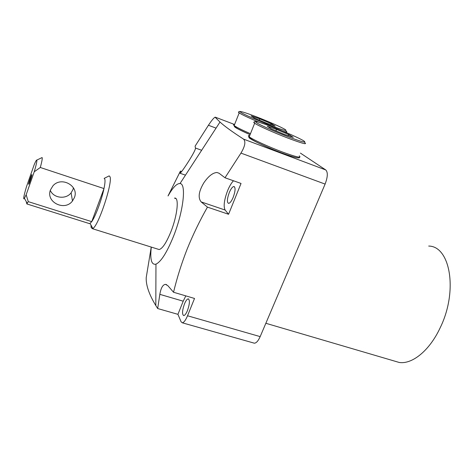<?xml version="1.0" encoding="UTF-8"?>
<svg xmlns="http://www.w3.org/2000/svg" width="474" height="474" viewBox="0 0 474 474"><rect width="100%" height="100%" fill="white"/><g stroke="black" fill="none" stroke-linecap="round" stroke-linejoin="round"><path stroke-width="0.71" d="M157.907 249.152L159.151 249.543C162.464 248.69 166.386 242.735 170.913 231.673C177.531 215.172 179.314 196.757 174.497 198.126L175.961 198.618M168.051 195.952C172.85 187.479 176.838 183.343 180.013 183.539C186.56 183.515 183.456 211.517 173.46 236.443C166.895 252.512 161.059 261.755 155.958 264.166C151.449 265.15 149.897 259.456 151.295 247.09M151.236 247.073L146.223 277.574C145.885 285.129 149.085 294.461 155.822 305.57L157.682 308.538L159.833 294.348C160.923 287.955 162.819 284.619 165.527 284.353L167.932 285.763L173.537 292.257C177.033 277.74 181.566 263.372 187.129 249.152C192.882 234.885 199.655 220.878 207.446 207.126L201.16 201.9C197.794 197.759 198.725 191.336 203.956 182.644C208.507 176.109 212.844 172.726 216.974 172.5L219.035 173.235L225.002 177.768L240.952 153.102C245.028 146.288 245.905 141.631 243.583 139.131C232.379 131.902 224.522 126.208 220.001 122.055L215.066 117.179C213.691 117.949 211.481 120.645 208.436 125.26L195.104 146.152L195.407 148.012C196.657 149.624 181.88 172.269 180.096 173.277L180.44 171.067L168.021 195.94M393.758 360.856L399.232 362.468C412.202 364.5 429.58 350.582 440.162 327.812C458.322 290.953 450.164 246.119 428.697 246.059M187.473 310.529C189.748 303.875 189.997 299.983 188.219 298.857C187.058 299.047 185.808 300.741 184.463 303.947C182.206 310.517 181.957 314.398 183.722 315.589C184.866 315.429 186.122 313.741 187.473 310.529M233.244 197.208C235.477 190.815 235.649 187.254 233.771 186.513C232.325 186.892 230.808 188.966 229.215 192.734C226.999 199.044 226.821 202.599 228.687 203.399C230.109 203.056 231.632 200.994 233.244 197.208M233.486 180.772C231.383 182.928 229.398 186.294 227.532 190.862C224.125 200.081 223.319 206.474 225.12 210.041L228.575 214.272L241.041 183.45L225.002 177.768M180.44 171.067L181.637 171.481M185.796 295.877L183.207 301.191L177.928 314.333L181.074 321.763L182.289 322.8C183.888 322.587 185.63 320.246 187.526 315.773L194.524 298.46L173.537 292.257M177.928 314.333L157.682 308.538M253.661 343.004L254.348 343.194C256.298 343.111 258.241 340.913 260.173 336.617L325.105 184.084C327.777 177.009 328.008 172.305 325.792 169.965L300.403 153.096M228.575 214.272L207.446 207.126M266.696 123.234L254.502 118.073L251.125 115.905L259.663 118.784L271.537 123.803L275.193 126.072L266.696 123.234M270.441 124.484L271.537 123.803M259.562 120.218L259.663 118.784M28.624 184.113L28.707 184.256C29.181 184.06 31.989 175.736 31.918 174.716L31.835 174.598C31.349 174.823 28.582 183.029 28.624 184.113M50.481 189.878C45.492 202.09 64.719 211.617 72.469 200.994L74.394 197.611C79.365 185.968 61.247 175.901 52.898 185.891L50.481 189.878M73.434 187.834L72.96 189.582L71.106 192.847C65.999 199.678 53.621 198.28 50.309 190.4M41.629 157.783L42.103 157.558L42.245 158.091C42.275 159.465 41.635 162.594 40.314 167.488L103.984 188.575C104.985 183.722 105.252 180.553 104.784 179.071L104.156 178.384L109.174 175.89L109.944 176.678C113.055 181.815 98.402 226.193 92.833 228.456L92.365 228.675L91.115 227.461L90.955 225.026M107.841 176.553L109.174 175.89M26.159 194.761L34.223 171.801C36.302 164.715 37.156 160.81 36.794 160.088C36.462 159.874 35.609 161.367 34.246 164.567L26.479 186.715C24.772 192.45 23.848 196.254 23.706 198.126L23.848 198.837L24.298 198.464L26.159 194.761L28.274 201.64L26.817 203.927L89.693 223.687L91.731 221.654L28.274 201.64M88.982 223.461L89.693 223.687M26.402 203.103L26.508 202.031M34.223 171.801L40.314 167.488M91.731 221.654C95.464 216.494 101.744 199.572 103.984 188.575L91.731 221.654M284.37 134.403L271.187 128.815L267.289 126.309L276.235 129.26L289.045 134.681L293.264 137.306L284.37 134.403M287.754 135.511L289.045 134.681M276.152 130.919L276.235 129.26M225.12 210.041L201.16 201.9M215.439 117.226L234.583 124.508M208.436 125.26L216.055 128.122M187.526 315.773L260.173 336.617M240.952 153.102L325.105 184.084M243.583 139.131L325.792 169.965M183.207 301.191L159.833 294.348M201.646 150.276L195.407 148.012M256.724 116.93C243.986 112.077 238.641 110.537 240.685 112.297C243.743 114.353 257.672 120.544 269.902 125.26C283.091 130.232 288.162 131.636 285.105 129.473C281.319 127.156 268.231 121.385 256.724 116.93M259.343 122.351C248.891 117.961 242.173 114.821 239.186 112.919C238.292 112.302 238.221 112.03 238.973 112.083M234.547 124.603C233.267 124.455 233.137 124.775 234.162 125.574C236.514 127.275 241.947 129.983 250.462 133.692M250.071 134.675C237.67 129.171 232.586 126.291 234.814 126.031M286.077 131.156C287.718 132.27 286.764 132.317 283.221 131.286M272.858 127.127C259.314 122.002 253.791 120.485 256.286 122.576C259.835 124.958 275.021 131.742 288.085 136.755C302.122 141.999 307.312 143.349 303.662 140.802C299.284 138.124 285.105 131.843 272.858 127.127M304.758 142.638C307.685 144.925 302.092 143.421 287.973 138.135C274.262 132.91 257.992 125.61 254.662 123.24C253.566 122.488 253.466 122.138 254.348 122.197M249.697 135.605C248.092 135.416 247.926 135.813 249.211 136.814C252.429 139.421 268.586 146.845 282.285 151.958C296.404 157.107 302.057 158.411 299.248 155.875M281.461 152.853C263.74 146.276 244.72 136.79 249.638 137.128M155.958 264.166L155.822 305.57M265.849 323.28L399.232 362.468M188.219 298.857L188.652 298.987M233.771 186.513L234.47 186.762M166.688 284.696L165.527 284.353M185.47 175.149L180.096 173.277M219.035 173.229L216.974 172.5M182.289 322.8L254.348 343.194M180.013 183.539L220.001 122.055M241.041 111.568C238.896 111.224 238.28 111.674 239.186 112.919L234.162 125.574C235.454 127.352 234.535 127.654 250.076 134.657M71.106 192.847L72.469 200.994M24.405 198.31L27.279 203.399M36.794 160.088L42.103 157.558M92.365 228.675L159.151 249.543M90.101 223.479L92.833 228.456M256.766 121.67C254.171 121.291 253.472 121.812 254.662 123.24L249.211 136.814C249.259 137.691 251.179 139.184 254.971 141.282C259.533 143.806 272.177 149.417 281.562 152.883C294.034 157.463 300.048 158.903 299.598 157.19"/></g></svg>
